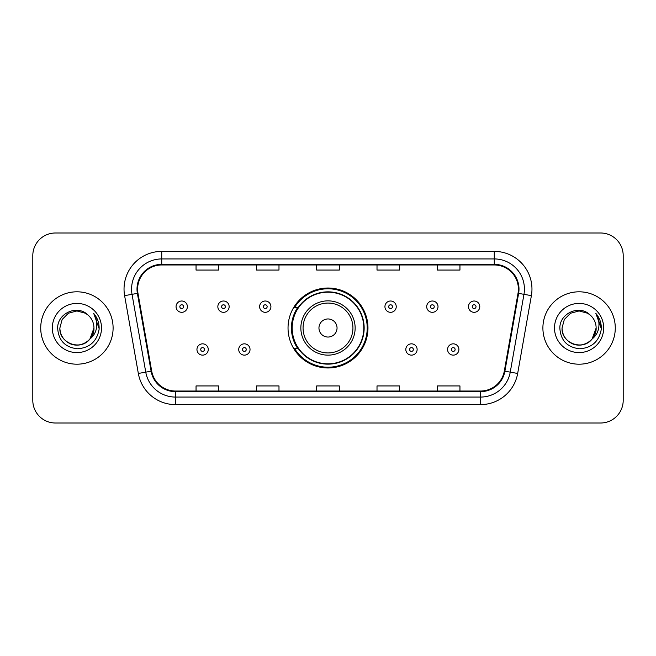 <?xml version="1.0" encoding="UTF-8"?>
<svg xmlns="http://www.w3.org/2000/svg" width="656" height="656" viewBox="0 0 656 656"><rect width="100%" height="100%" fill="white"/><g stroke="black" fill="none" stroke-linecap="round" stroke-linejoin="round"><path stroke-width="0.98" d="M288.033 328A39.967 39.967 0 0 0 328 367.967A39.967 39.967 0 0 0 367.967 328A39.967 39.967 0 0 0 328 288.033A39.967 39.967 0 0 0 288.033 328M297.619 348.361A36.572 36.572 0 0 1 297.619 307.639M32.8 255.61L32.8 400.39A22.624 22.624 0 0 0 55.424 423.005L600.576 423.005A22.624 22.624 0 0 0 623.2 400.39L623.2 255.61A22.624 22.624 0 0 0 600.576 232.995L55.424 232.995A22.624 22.624 0 0 0 32.8 255.61L32.8 400.39M40.721 328A36.195 36.195 0 0 0 76.908 364.195A36.195 36.195 0 0 0 113.103 328A36.195 36.195 0 0 0 76.908 291.805A36.195 36.195 0 0 0 40.721 328A36.195 36.195 0 0 0 76.908 364.195A36.195 36.195 0 0 0 113.103 328A36.195 36.195 0 0 0 76.908 291.805A36.195 36.195 0 0 0 40.721 328M542.897 328A36.195 36.195 0 0 0 579.092 364.195A36.195 36.195 0 0 0 615.279 328A36.195 36.195 0 0 0 579.092 291.805A36.195 36.195 0 0 0 542.897 328A36.195 36.195 0 0 0 579.092 364.195A36.195 36.195 0 0 0 615.279 328A36.195 36.195 0 0 0 579.092 291.805A36.195 36.195 0 0 0 542.897 328M137.612 289.091A24.133 24.133 0 0 1 161.737 264.967L494.263 264.967A24.133 24.133 0 0 1 518.027 293.281L504.3 371.099A24.133 24.133 0 0 1 480.545 391.033L175.455 391.033A24.133 24.133 0 0 1 151.7 371.099L137.973 293.281A24.133 24.133 0 0 1 137.612 289.091M137.006 289.091A24.731 24.731 0 0 0 137.383 293.388L151.101 371.206A24.731 24.731 0 0 0 175.455 391.64L480.545 391.64A24.731 24.731 0 0 0 504.899 371.206L518.617 293.388A24.731 24.731 0 0 0 494.263 264.36L161.737 264.36A24.731 24.731 0 0 0 137.006 289.091M124.607 295.643A37.704 37.704 0 0 1 161.737 251.387L494.263 251.387A37.704 37.704 0 0 1 531.393 295.643L517.666 373.453A37.704 37.704 0 0 1 480.545 404.613L175.455 404.613A37.704 37.704 0 0 1 138.334 373.453L124.607 295.643L132.036 294.331A30.16 30.16 0 0 1 161.737 258.931L494.263 258.931A30.16 30.16 0 0 1 523.964 294.331L510.245 372.149A30.16 30.16 0 0 1 480.545 397.069L175.455 397.069A30.16 30.16 0 0 1 145.755 372.149L132.036 294.331A30.16 30.16 0 0 1 131.577 289.091M600.576 232.995L55.424 232.995M55.424 423.005L600.576 423.005M623.2 400.39L623.2 255.61M316.692 264.967L316.692 270.067L339.308 270.067L339.308 264.967M256.365 264.967L256.365 270.067L278.989 270.067L278.989 264.967M196.046 264.967L196.046 270.067L218.669 270.067L218.669 264.967M377.011 264.967L377.011 270.067L399.635 270.067L399.635 264.967M437.331 264.967L437.331 270.067L459.954 270.067L459.954 264.967M339.308 391.033L339.308 385.933L316.692 385.933L316.692 391.033M278.989 391.033L278.989 385.933L256.365 385.933L256.365 391.033M218.669 391.033L218.669 385.933L196.046 385.933L196.046 391.033M399.635 391.033L399.635 385.933L377.011 385.933L377.011 391.033M459.954 391.033L459.954 385.933L437.331 385.933L437.331 391.033M71.676 344.22C82.361 348.065 94.284 339.062 93.956 328C93.726 334.429 90.881 339.349 85.436 342.76C74.809 349.566 59.286 340.603 59.868 328L62.148 319.48L68.388 313.24L76.908 310.952L85.436 313.24L88.076 315.118C77.613 304.154 57.474 313.191 57.662 328C58.433 340.448 65.034 347.377 77.457 348.779C89.692 347.893 96.908 341.391 99.105 329.279L99.138 328C99.072 322.408 97.219 317.504 93.562 313.273C96.342 317.832 97.318 322.744 96.498 328C95.702 332.469 93.529 336.118 89.97 338.947A17.048 17.048 0 0 0 93.956 328L89.97 338.947C80.926 351.181 58.974 343.359 59.868 328L62.148 319.48L68.388 313.24L76.908 310.952L85.436 313.24L88.076 315.118L85.436 313.24L76.908 310.952L68.388 313.24L62.148 319.48L59.868 328C60.098 334.429 62.935 339.349 68.388 342.76C79.015 349.566 94.538 340.603 93.956 328L89.929 339.004L93.956 328C93.726 334.429 90.881 339.349 85.436 342.76C74.809 349.566 59.286 340.603 59.868 328C60.098 334.429 62.935 339.349 68.388 342.76C79.015 349.566 94.538 340.603 93.956 328A17.048 17.048 0 0 0 88.076 315.118M52.324 328A24.584 24.584 0 0 0 76.908 352.584A24.584 24.584 0 0 0 101.5 328A24.584 24.584 0 0 0 76.908 303.416A24.584 24.584 0 0 0 52.324 328M93.726 313.461L99.13 328.648M337.045 328A9.045 9.045 0 0 0 328 318.955A9.045 9.045 0 0 0 318.955 328A9.045 9.045 0 0 0 328 337.045A9.045 9.045 0 0 0 337.045 328M355.142 328A27.142 27.142 0 0 0 328 300.858A27.142 27.142 0 0 0 300.858 328A27.142 27.142 0 0 0 328 355.142A27.142 27.142 0 0 0 355.142 328A27.142 27.142 0 0 1 328 355.142A27.142 27.142 0 0 1 300.858 328M363.818 328A35.818 35.818 0 0 0 328 292.182A35.818 35.818 0 0 0 292.182 328A35.818 35.818 0 0 0 328 363.818A35.818 35.818 0 0 0 363.818 328M367.212 328A39.212 39.212 0 0 1 294.487 348.361L298.127 348.361A36.154 36.154 0 0 0 364.154 328.09A36.154 36.154 0 0 0 298.127 307.639L294.487 307.639A39.212 39.212 0 0 1 367.212 328M573.852 344.22C584.537 348.065 596.46 339.062 596.132 328C595.902 334.429 593.065 339.349 587.612 342.76C576.985 349.566 561.462 340.603 562.044 328L564.324 319.48L570.564 313.24L564.324 319.48L562.044 328L564.324 319.48L570.564 313.24L579.092 310.952L587.612 313.24L590.252 315.118C579.797 304.154 559.658 313.191 559.847 328C560.618 340.448 567.21 347.377 579.642 348.779C591.876 347.893 599.092 341.391 601.281 329.279L601.322 328C601.257 322.408 599.395 317.504 595.738 313.273C598.518 317.832 599.502 322.744 598.674 328C597.878 332.469 595.705 336.118 592.155 338.947A17.048 17.048 0 0 0 596.132 328L592.155 338.947C583.102 351.181 561.159 343.359 562.044 328C562.274 334.429 565.119 339.349 570.564 342.76C581.191 349.566 596.714 340.603 596.132 328L592.106 339.004L596.132 328C595.902 334.429 593.065 339.349 587.612 342.76C576.985 349.566 561.462 340.603 562.044 328C562.274 334.429 565.119 339.349 570.564 342.76C581.191 349.566 596.714 340.603 596.132 328A17.048 17.048 0 0 0 590.252 315.118M554.5 328A24.584 24.584 0 0 0 579.092 352.584A24.584 24.584 0 0 0 603.676 328A24.584 24.584 0 0 0 579.092 303.416A24.584 24.584 0 0 0 554.5 328M601.322 328L596.066 313.65M595.902 313.461L601.306 328.648M187.378 306.664A5.658 5.658 0 0 1 181.72 312.313A5.658 5.658 0 0 1 176.062 306.664A5.658 5.658 0 0 1 181.72 301.006A5.658 5.658 0 0 1 187.378 306.664A5.658 5.658 0 0 0 181.72 301.006A5.658 5.658 0 0 0 176.062 306.664M229.149 306.664A5.658 5.658 0 0 1 223.491 312.313A5.658 5.658 0 0 1 217.841 306.664A5.658 5.658 0 0 1 223.491 301.006A5.658 5.658 0 0 1 229.149 306.664A5.658 5.658 0 0 0 223.491 301.006A5.658 5.658 0 0 0 217.841 306.664M270.92 306.664A5.658 5.658 0 0 1 265.262 312.313A5.658 5.658 0 0 1 259.612 306.664A5.658 5.658 0 0 1 265.262 301.006A5.658 5.658 0 0 1 270.92 306.664A5.658 5.658 0 0 0 265.262 301.006A5.658 5.658 0 0 0 259.612 306.664M396.24 306.664A5.658 5.658 0 0 1 390.582 312.313A5.658 5.658 0 0 1 384.933 306.664A5.658 5.658 0 0 1 390.582 301.006A5.658 5.658 0 0 1 396.24 306.664A5.658 5.658 0 0 0 390.582 301.006A5.658 5.658 0 0 0 384.933 306.664M438.011 306.664A5.658 5.658 0 0 1 432.353 312.313A5.658 5.658 0 0 1 426.703 306.664A5.658 5.658 0 0 1 432.353 301.006A5.658 5.658 0 0 1 438.011 306.664A5.658 5.658 0 0 0 432.353 301.006A5.658 5.658 0 0 0 426.703 306.664M479.782 306.664A5.658 5.658 0 0 1 474.132 312.313A5.658 5.658 0 0 1 468.474 306.664A5.658 5.658 0 0 1 474.132 301.006A5.658 5.658 0 0 1 479.782 306.664A5.658 5.658 0 0 0 474.132 301.006A5.658 5.658 0 0 0 468.474 306.664M196.948 349.492A5.658 5.658 0 0 1 202.606 343.834A5.658 5.658 0 0 1 208.264 349.492A5.658 5.658 0 0 1 202.606 355.142A5.658 5.658 0 0 1 196.948 349.492A5.658 5.658 0 0 0 202.606 355.142A5.658 5.658 0 0 0 208.264 349.492M238.727 349.492A5.658 5.658 0 0 1 244.376 343.834A5.658 5.658 0 0 1 250.034 349.492A5.658 5.658 0 0 1 244.376 355.142A5.658 5.658 0 0 1 238.727 349.492A5.658 5.658 0 0 0 244.376 355.142A5.658 5.658 0 0 0 250.034 349.492M405.818 349.492A5.658 5.658 0 0 1 411.468 343.834A5.658 5.658 0 0 1 417.126 349.492A5.658 5.658 0 0 1 411.468 355.142A5.658 5.658 0 0 1 405.818 349.492A5.658 5.658 0 0 0 411.468 355.142A5.658 5.658 0 0 0 417.126 349.492M447.589 349.492A5.658 5.658 0 0 1 453.247 343.834A5.658 5.658 0 0 1 458.897 349.492A5.658 5.658 0 0 1 453.247 355.142A5.658 5.658 0 0 1 447.589 349.492A5.658 5.658 0 0 0 453.247 355.142A5.658 5.658 0 0 0 458.897 349.492M494.263 251.387L494.263 264.36M132.036 294.331L137.383 293.388M175.455 404.613L175.455 391.64M480.545 391.64L480.545 404.613M504.899 371.206L517.666 373.453M138.334 373.453L151.101 371.206M518.617 293.388L531.393 295.643M161.737 251.387L161.737 264.36M352.936 328A24.936 24.936 0 0 0 328 303.064A24.936 24.936 0 0 0 303.064 328A24.936 24.936 0 0 0 328 352.936A24.936 24.936 0 0 0 352.936 328M179.834 306.664A1.886 1.886 0 0 0 181.72 308.55A1.886 1.886 0 0 0 183.606 306.664A1.886 1.886 0 0 0 181.72 304.778A1.886 1.886 0 0 0 179.834 306.664M221.605 306.664A1.886 1.886 0 0 0 223.491 308.55A1.886 1.886 0 0 0 225.377 306.664A1.886 1.886 0 0 0 223.491 304.778A1.886 1.886 0 0 0 221.605 306.664M263.384 306.664A1.886 1.886 0 0 0 265.262 308.55A1.886 1.886 0 0 0 267.148 306.664A1.886 1.886 0 0 0 265.262 304.778A1.886 1.886 0 0 0 263.384 306.664M388.696 306.664A1.886 1.886 0 0 0 390.582 308.55A1.886 1.886 0 0 0 392.468 306.664A1.886 1.886 0 0 0 390.582 304.778A1.886 1.886 0 0 0 388.696 306.664M430.475 306.664A1.886 1.886 0 0 0 432.353 308.55A1.886 1.886 0 0 0 434.239 306.664A1.886 1.886 0 0 0 432.353 304.778A1.886 1.886 0 0 0 430.475 306.664M472.246 306.664A1.886 1.886 0 0 0 474.132 308.55A1.886 1.886 0 0 0 476.018 306.664A1.886 1.886 0 0 0 474.132 304.778A1.886 1.886 0 0 0 472.246 306.664M204.492 349.492A1.886 1.886 0 0 0 202.606 347.606A1.886 1.886 0 0 0 200.72 349.492A1.886 1.886 0 0 0 202.606 351.378A1.886 1.886 0 0 0 204.492 349.492M246.262 349.492A1.886 1.886 0 0 0 244.376 347.606A1.886 1.886 0 0 0 242.49 349.492A1.886 1.886 0 0 0 244.376 351.378A1.886 1.886 0 0 0 246.262 349.492M413.354 349.492A1.886 1.886 0 0 0 411.468 347.606A1.886 1.886 0 0 0 409.582 349.492A1.886 1.886 0 0 0 411.468 351.378A1.886 1.886 0 0 0 413.354 349.492M455.125 349.492A1.886 1.886 0 0 0 453.247 347.606A1.886 1.886 0 0 0 451.361 349.492A1.886 1.886 0 0 0 453.247 351.378A1.886 1.886 0 0 0 455.125 349.492"/></g></svg>
